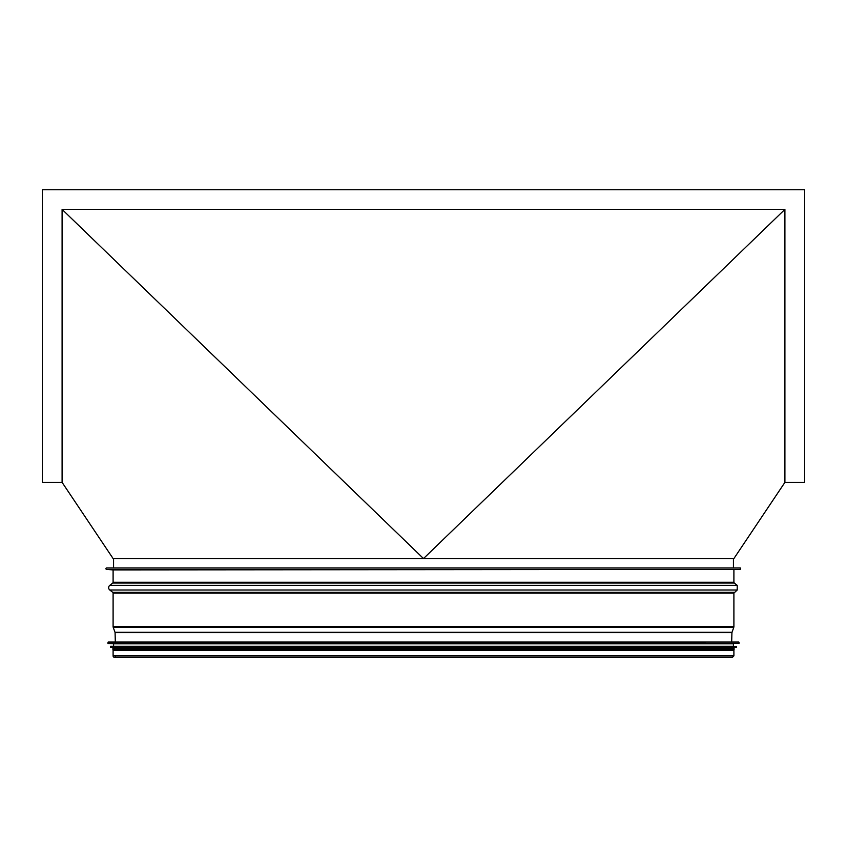 <?xml version="1.0" encoding="UTF-8"?>
<svg xmlns="http://www.w3.org/2000/svg" width="847" height="847" viewBox="0 0 847 847"><rect width="100%" height="100%" fill="white"/><g stroke="black" fill="none" stroke-linecap="round" stroke-linejoin="round"><path stroke-width="1.27" d="M62.096 209.4L423.5 558.554L421.753 558.554L733.904 558.554L784.904 482.377L804.65 482.377L804.65 189.728L42.35 189.728L42.35 482.377L62.096 482.377L62.096 209.4L784.904 209.4L784.904 482.377M804.65 189.728L42.35 189.728M425.247 558.554L423.5 558.554L784.904 209.4M421.764 558.554L113.096 558.554L62.096 482.377M732.464 657.304L114.536 657.304A1.429 1.429 0 0 0 115.616 656.806A1.429 1.429 90 0 1 113.096 655.864L113.096 650.39L733.904 650.39L733.904 655.864L732.464 657.304L114.536 657.304A1.429 1.429 0 0 1 113.096 655.864L113.096 650.39M113.096 569.915L113.096 582.26A0.985 0.985 0 0 1 112.725 583.032L109.782 585.362A2.965 2.965 0 0 0 109.782 590.01L112.725 592.339A0.985 0.985 0 0 1 113.096 593.122L113.096 626.695A1.98 1.98 0 0 0 113.223 627.362L115.012 632.307A0.985 0.985 0 0 1 115.076 632.614L115.319 642.047L115.076 632.614A0.985 0.985 -90 0 0 115.012 632.307L113.223 627.362A1.98 1.98 90 0 1 113.096 626.695L113.096 593.122A0.985 0.985 -90 0 0 112.725 592.339L109.782 590.01A2.965 2.965 90 0 1 109.782 585.362L112.725 583.032A0.985 0.985 -90 0 0 113.096 582.26L113.096 569.915L106.68 569.417A0.741 0.741 90 0 1 105.939 568.676A0.741 0.741 90 0 1 106.68 567.935L740.32 567.935L740.32 569.417L113.096 569.915L734.391 569.417M740.32 569.417L106.68 569.417A0.741 0.741 0 0 1 105.939 568.676A0.741 0.741 0 0 1 106.68 567.935M732.126 642.047L108.162 642.047L107.961 643.339L113.593 643.826L113.593 646.293L733.407 646.293L733.407 643.826L113.593 643.826M110.438 646.483L736.562 646.483L110.629 646.293L110.608 647.299L113.593 647.574L113.593 648.463L734.095 648.463L112.905 648.463L112.905 649.448L734.095 649.448L734.095 648.463M110.608 647.299L736.392 647.299L113.593 647.574M113.593 649.448L113.593 650.39M115.076 632.614L731.924 632.614L733.777 627.362L113.223 627.362M115.012 632.307L731.988 632.307M113.096 626.695L733.904 626.695L733.777 627.362M113.096 593.122L733.904 593.122L737.218 590.01L109.782 590.01M112.725 592.339L734.275 592.339M109.782 585.362L737.218 585.362L737.218 590.01M112.725 583.032L734.275 583.032L737.218 585.362M113.096 582.26L733.904 582.26L733.904 569.915M113.096 655.864L733.904 655.864M738.838 642.047L107.961 642.238M739.039 642.238L739.039 643.339L107.961 643.339M733.407 643.826L108.151 643.54M736.562 646.483L736.562 647.097L110.438 647.097M113.572 558.554L113.572 567.935M733.428 558.554L733.428 567.935M731.681 642.047L731.924 632.614M733.904 626.695L733.904 593.122M734.275 583.032L733.904 582.26M733.407 647.574L733.407 648.463M733.407 649.448L733.407 650.39"/></g></svg>
